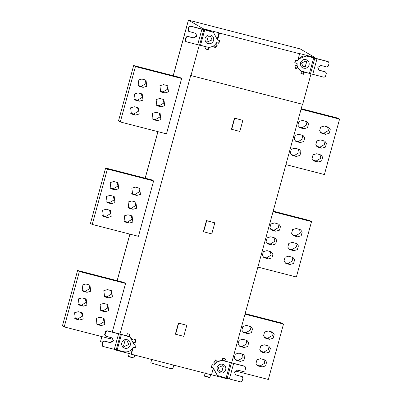 <?xml version="1.0" encoding="UTF-8"?>
<svg xmlns="http://www.w3.org/2000/svg" width="402" height="402" viewBox="0 0 402 402"><rect width="100%" height="100%" fill="white"/><g stroke="black" fill="none" stroke-linecap="round" stroke-linejoin="round"><path stroke-width="0.6" d="M203.653 231.803L206.688 220.728L214.819 222.819L211.789 233.899L203.653 231.803L203.417 231.668L206.447 220.587L214.819 222.819M175.624 334.278L178.654 323.198L186.789 325.293L183.754 336.373L175.383 334.142L178.418 323.062L178.654 323.198M178.418 323.062L186.789 325.293M231.688 129.328L234.718 118.253L242.853 120.349L239.823 131.424L231.688 129.328L231.451 129.193L234.482 118.113L242.853 120.349M288.711 256.2L293.038 257.506L294.626 259.727L293.601 263.466L289.922 264.516L286.666 263.682L285.596 263.209L284.008 260.993L285.033 257.255L288.711 256.2M286.666 263.682L284.887 262.642L288.144 263.481L292.827 260.682L291.937 257.034M292.5 242.356L296.827 243.657L298.415 245.878L297.39 249.617L293.711 250.667L290.455 249.833L289.385 249.366L287.797 247.145L288.822 243.406L292.5 242.356M290.455 249.833L288.676 248.793L291.932 249.632L296.616 246.833L295.726 243.185M296.289 228.507L300.616 229.813L302.203 232.029L301.178 235.768L297.5 236.823L294.244 235.984L293.174 235.517L291.586 233.296L292.606 229.557L296.289 228.507M294.244 235.984L292.465 234.944L295.721 235.783L300.405 232.989L299.515 229.336M274.596 222.919L278.923 224.226L280.511 226.442L279.485 230.18L275.807 231.235L271.481 229.929L269.893 227.713L270.918 223.974L274.596 222.919M272.551 230.396L270.772 229.361L274.028 230.195L278.712 227.401L277.822 223.748M270.807 236.768L275.134 238.074L276.722 240.29L275.697 244.029L272.018 245.084L267.692 243.778L266.104 241.562L267.129 237.823L270.807 236.768M268.762 244.245L266.983 243.21L270.239 244.044L274.923 241.25L274.033 237.597M267.018 250.617L271.345 251.923L272.933 254.139L271.913 257.878L268.229 258.933L263.903 257.627L262.315 255.406L263.34 251.667L267.018 250.617M264.973 258.094L263.194 257.054L266.451 257.893L271.134 255.099L270.244 251.446M273.179 211.15L309.751 220.572L311.53 221.608L273.028 211.693M257.878 267.089L296.374 276.998L311.53 221.608M238.989 353.092L243.31 354.398L244.898 356.614L243.878 360.353L240.195 361.408L235.868 360.102L234.281 357.88L235.306 354.142L238.989 353.092M236.939 360.569L235.165 359.529L238.416 360.368L243.099 357.569L242.215 353.921M242.773 339.243L247.099 340.549L248.687 342.765L247.667 346.504L243.984 347.559L239.657 346.253L238.069 344.032L239.095 340.293L242.773 339.243M240.728 346.72L238.954 345.68L242.205 346.519L246.888 343.725L245.999 340.072M246.562 325.394L250.888 326.7L252.476 328.916L251.451 332.655L247.773 333.71L243.446 332.404L241.858 330.188L242.883 326.449L246.562 325.394M244.516 332.871L242.738 331.836L245.994 332.67L250.677 329.876L249.788 326.223M268.255 330.982L272.581 332.288L274.169 334.504L273.144 338.243L269.466 339.298L266.209 338.459L265.139 337.992L263.551 335.77L264.576 332.032L268.255 330.982M266.209 338.459L264.431 337.419L267.687 338.258L272.37 335.464L271.481 331.811M264.466 344.826L268.792 346.132L270.38 348.353L269.355 352.092L265.677 353.142L262.421 352.308L261.35 351.835L259.762 349.619L260.787 345.881L264.466 344.826M262.421 352.308L260.642 351.268L263.898 352.107L268.581 349.308L267.692 345.66M260.677 358.674L265.003 359.981L266.591 362.202L265.571 365.941L261.888 366.991L257.561 365.684L255.973 363.468L256.999 359.73L260.677 358.674M258.632 366.152L256.858 365.116L260.109 365.956L264.792 363.157L263.903 359.509M245.145 313.625L281.717 323.047L283.495 324.082L244.994 314.168M235.049 370.9L268.34 379.473L283.495 324.082M316.746 153.725L321.072 155.031L322.66 157.252L321.635 160.991L317.957 162.041L314.701 161.207L313.63 160.735L312.042 158.519L313.068 154.78L316.746 153.725M314.701 161.207L312.922 160.167L316.178 161.006L320.861 158.207L319.972 154.559M320.535 139.881L324.861 141.187L326.449 143.403L325.424 147.142L321.746 148.197L318.49 147.358L317.419 146.891L315.831 144.67L316.851 140.931L320.535 139.881M318.49 147.358L316.711 146.318L319.967 147.157L324.65 144.363L323.761 140.71M324.324 126.032L328.65 127.339L330.238 129.555L329.213 133.293L325.53 134.348L321.208 133.042L319.62 130.826L320.64 127.082L324.324 126.032M322.278 133.509L320.5 132.469L323.756 133.308L328.439 130.514L327.55 126.861M302.631 120.444L306.957 121.751L308.545 123.967L307.52 127.71L303.842 128.761L300.585 127.921L299.515 127.454L297.927 125.238L298.947 121.499L302.631 120.444M300.585 127.921L298.807 126.886L302.063 127.725L306.746 124.927L305.857 121.278M298.842 134.293L303.168 135.6L304.756 137.816L303.731 141.554L300.053 142.609L295.726 141.303L294.138 139.087L295.163 135.348L298.842 134.293M296.797 141.77L295.018 140.735L298.274 141.569L302.957 138.775L302.068 135.122M295.053 148.142L299.379 149.449L300.967 151.665L299.942 155.403L296.264 156.458L293.008 155.619L291.937 155.152L290.35 152.931L291.375 149.192L295.053 148.142M293.008 155.619L291.229 154.579L294.485 155.418L299.168 152.624L298.279 148.971M301.209 108.681L337.786 118.098L339.564 119.133L301.063 109.218M285.907 164.614L324.409 174.528L339.564 119.133M128.429 356.574L133.012 357.921C136.956 358.71 127.645 355.971 128.429 356.574L129.278 353.187M204.357 376.126L208.934 377.473C212.879 378.262 203.568 375.523 204.357 376.126L205.201 372.739M151.72 359.473L150.84 362.684L151.092 362.926L169.232 368.257L172.82 368.694L173.785 365.157M222.748 365.639L223.336 366.096L221.889 371.378L219.557 371.101M218.196 367.619L222.773 365.654L223.391 366.132L221.949 371.408L219.582 371.121L218.196 367.619M217.14 367.443C216.904 371.373 218.723 373.212 222.597 372.955C226.065 371.111 226.763 368.554 224.698 365.282C221.462 363.197 218.944 363.916 217.14 367.443M133.233 347.318L131.343 354.227L211.497 374.865L213.387 367.961L213.06 367.76M213.356 367.93L211.316 367.408L212.075 364.639L214.115 365.162L215.15 363.74L213.628 362.061L215.723 360.097L217.246 361.78L222.165 360.488L222.778 358.247L225.487 358.946L224.909 361.066L244.627 366.182M224.909 361.066L224.612 360.89L225.195 358.77M217.246 361.78L215.427 359.926M226.095 378.051L217.417 375.518L213.196 367.85L211.924 367.523L211.522 366.875L211.975 365.232L212.653 364.865L213.924 365.192L214.603 364.82C216.758 361.438 219.753 360.097 223.597 360.805L230.341 362.544L226.095 378.051L229.401 378.98L233.647 363.468L244.984 366.393L245.768 367.78L244.934 370.825L243.547 371.654L237.582 370.116L234.456 371.981L235.592 374.845L242.456 376.749L235.421 374.734M214.241 364.624L214.598 364.83M211.924 367.523L211.346 367.197M211.678 367.403L211.331 367.312M213.598 368.488L213.241 368.282M213.236 368.503L217.417 375.518M241.828 376.428L242.964 378.026L242.13 381.071L240.743 381.9L229.401 378.98M233.647 363.468L230.341 362.544M223.597 360.805L222.185 360.403M217.005 361.639L214.959 363.529M223.241 360.599L224.793 360.996M227.1 378.332L226.984 378.754L211.201 374.694M310.465 73.606L304.219 72.169L303.636 74.29L300.927 73.591L301.54 71.35L297.932 67.863L295.746 68.591L294.932 65.878L297.113 65.149L297.093 63.456L294.897 62.893L295.656 60.124L297.731 60.657L299.626 53.732L299.093 53.421L314.872 57.486L300.173 48.903L188.458 20.135L173.252 75.727M104.234 216.703L107.49 217.537L111.168 216.487L110.409 210.412L106.279 209.221L102.6 210.276L103.359 216.351L104.234 216.703L102.455 215.663L105.711 216.502L107.49 217.537M109.505 210.055L110.394 213.703L105.711 216.502M108.022 202.854L111.279 203.688L114.957 202.638L114.198 196.563L113.324 196.211L110.068 195.377L106.389 196.427L107.148 202.502L108.022 202.854L106.244 201.814L109.5 202.653L111.279 203.688M113.294 196.206L114.183 199.854L109.5 202.653M111.811 189.005L115.067 189.844L118.746 188.789L117.987 182.714L113.856 181.528L110.173 182.578L110.932 188.654L111.811 189.005L110.032 187.965L113.289 188.804L115.067 189.844M117.082 182.357L117.972 186.01L113.289 188.804M133.504 194.593L136.755 195.427L140.439 194.377L139.68 188.302L135.549 187.111L131.866 188.166L132.625 194.241L133.504 194.593L131.725 193.553L134.982 194.392L136.755 195.427M138.775 187.945L139.665 191.593L134.982 194.392M129.715 208.437L132.972 209.276L136.65 208.226L135.891 202.151L135.017 201.799L131.761 200.96L128.077 202.015L128.836 208.085L129.715 208.437L127.936 207.402L131.193 208.241L132.972 209.276M134.987 201.794L135.876 205.442L131.193 208.241M125.926 222.286L129.183 223.125L132.861 222.07L132.102 216L131.228 215.648L127.972 214.809L124.293 215.864L125.047 221.934L125.926 222.286L124.148 221.251L127.404 222.085L129.183 223.125M131.198 215.638L132.087 219.291L127.404 222.085M92.249 224.437L107.404 169.046L153.609 180.94L138.454 236.336L92.249 224.437L90.47 223.396L105.625 168.006L107.404 169.046M153.609 180.94L151.83 179.905L105.625 168.006M97.892 324.761L101.148 325.6L104.827 324.545L104.068 318.474L103.193 318.123L99.937 317.284L96.259 318.339L97.018 324.409L97.892 324.761L96.113 323.726L99.369 324.56L101.148 325.6M103.163 318.113L104.053 321.766L99.369 324.56M101.681 310.912L104.937 311.751L108.615 310.696L107.857 304.626L106.982 304.274L103.726 303.435L100.048 304.49L100.807 310.56L101.681 310.912L99.902 309.877L103.158 310.711L104.937 311.751M106.952 304.264L107.842 307.917L103.158 310.711M105.47 297.063L108.726 297.902L112.404 296.852L111.645 290.777L107.515 289.586L103.832 290.641L104.59 296.716L105.47 297.063L103.691 296.028L106.947 296.867L108.726 297.902M110.741 290.42L111.63 294.068L106.947 296.867M83.777 291.48L87.033 292.319L90.711 291.264L89.953 285.189L89.078 284.837L85.822 284.003L82.144 285.053L82.902 291.128L83.777 291.48L81.998 290.44L85.254 291.279L87.033 292.319M89.048 284.832L89.937 288.485L85.254 291.279M79.988 305.329L83.244 306.163L86.922 305.113L86.164 299.038L82.033 297.847L78.355 298.902L79.114 304.977L79.988 305.329L78.209 304.289L81.465 305.128L83.244 306.163M85.259 298.681L86.149 302.329L81.465 305.128M76.199 319.173L79.455 320.012L83.139 318.962L82.38 312.887L78.244 311.696L74.566 312.751L75.325 318.826L76.199 319.173L74.42 318.138L77.676 318.977L79.455 320.012M81.47 312.53L82.36 316.178L77.676 318.977M110.786 337.464L110.419 338.811L64.214 326.911L79.37 271.521L125.575 283.415L112.258 332.097M64.214 326.911L62.436 325.871L77.591 270.481L79.37 271.521M125.575 283.415L123.796 282.38L77.591 270.481M132.268 114.228L135.524 115.062L139.203 114.012L138.444 107.937L137.569 107.585L134.313 106.751L130.63 107.801L131.389 113.877L132.268 114.228L130.489 113.188L133.745 114.027L135.524 115.062M137.539 107.58L138.429 111.228L133.745 114.027M136.057 100.379L139.308 101.219L142.991 100.163L142.233 94.088L141.358 93.736L138.102 92.902L134.419 93.952L135.178 100.028L136.057 100.379L134.278 99.339L137.534 100.178L139.308 101.219M141.328 93.731L142.218 97.384L137.534 100.178M139.846 86.53L143.097 87.37L146.78 86.314L146.021 80.244L145.142 79.892L141.891 79.053L138.208 80.104L138.966 86.179L139.846 86.53L138.067 85.49L141.323 86.329L143.097 87.37M145.117 79.882L146.006 83.536L141.323 86.329M161.539 92.118L164.79 92.952L168.473 91.902L167.714 85.827L166.835 85.475L163.584 84.641L159.901 85.691L160.659 91.767L161.539 92.118L159.76 91.078L163.011 91.917L164.79 92.952M166.81 85.47L167.694 89.118L163.011 91.917M157.75 105.962L161.001 106.801L164.684 105.751L163.926 99.676L163.046 99.324L159.795 98.485L156.112 99.54L156.87 105.615L157.75 105.962L155.971 104.927L159.227 105.766L161.001 106.801M163.021 99.319L163.91 102.967L159.227 105.766M153.961 119.811L157.212 120.65L160.895 119.595L160.137 113.525L159.262 113.173L156.006 112.334L152.323 113.389L153.082 119.459L153.961 119.811L152.182 118.776L155.438 119.61L157.212 120.65M159.232 113.163L160.122 116.816L155.438 119.61M120.283 121.962L135.439 66.571L181.644 78.47L166.488 133.861L120.283 121.962L118.505 120.922L133.66 65.531L135.439 66.571M181.644 78.47L179.865 77.43L133.66 65.531M124.107 346.524L128.655 344.544L127.298 341.057M128.715 344.579L127.328 341.077L124.962 340.785L123.52 346.062L124.138 346.544L128.715 344.579M130.369 345.097C128.565 348.624 126.042 349.343 122.811 347.263C120.741 343.991 121.444 341.434 124.911 339.584C128.786 339.333 130.605 341.167 130.369 345.097M118.58 333.841L107.239 330.921L105.852 331.745L105.017 334.796L105.796 336.183L112.389 337.971L113.525 340.841L110.399 342.705L104.435 341.167L103.048 341.996L102.214 345.042L102.997 346.429L114.334 349.348L118.58 333.841L121.409 334.489L117.168 350.001L123.906 351.735C127.751 352.443 130.75 351.107 132.901 347.72L133.585 347.348L134.856 347.675L135.534 347.308L135.982 345.665L135.58 345.016L134.173 344.635M105.852 331.745L105.495 331.539L104.661 334.585L105.017 334.796M105.445 335.971L104.661 334.585M105.168 335.861L105.796 336.183M103.048 341.996L102.691 341.785L104.078 340.956L110.042 342.494L113.168 340.63L112.203 337.876M102.691 341.785L101.857 344.836L102.214 345.042M102.641 346.222L101.857 344.836M102.364 346.107L102.997 346.429M105.495 331.539L106.882 330.71L119.907 334.007M117.168 350.001L114.334 349.348M133.956 344.484L130.092 337.027L121.409 334.489M128.153 336.228L130.092 337.027M119.655 333.946L126.751 335.786L127.333 333.67L130.042 334.369L129.429 336.61L129.132 336.439L129.745 334.193M129.429 336.61L133.037 340.097L135.223 339.368L136.037 342.077L133.559 342.635M129.911 336.856L130.811 337.499M134.926 339.193L135.74 341.906M136.037 342.077L133.856 342.805L133.886 343.132M134.032 344.539L136.072 345.067L135.992 345.564M135.479 347.418L135.313 347.836L135.017 347.665M135.313 347.836L133.273 347.308M132.67 348.117L131.047 354.051L115.268 349.986L115.374 349.604M131.343 354.227L131.047 354.051M127.796 336.022L126.761 335.75M207.452 41.873L212 39.888L210.643 36.406M212.06 39.924L210.673 36.421L208.306 36.135L206.864 41.411L207.482 41.888L212.06 39.924M213.713 40.446C211.909 43.969 209.387 44.692 206.156 42.607C204.085 39.336 204.789 36.778 208.256 34.934C212.125 34.678 213.944 36.517 213.713 40.446M211.497 31.572L213.437 32.371L204.754 29.838L200.508 45.346L197.678 44.697L201.92 29.185L190.583 26.266L189.196 27.095L188.362 30.14L189.141 31.527L195.734 33.321L196.864 36.185L193.744 38.049L187.779 36.512L186.392 37.341L185.558 40.386L186.337 41.773L197.678 44.697M217.256 38.934L218.939 32.783L219.472 33.095L217.577 40.014L213.437 32.371M189.196 27.095L188.839 26.889L188.005 29.934L188.362 30.14M188.789 31.321L188.005 29.934M188.508 31.205L189.141 31.527M186.392 37.341L186.036 37.135L187.422 36.306L193.387 37.843L196.513 35.979L195.548 33.225M186.036 37.135L185.201 40.18L185.558 40.386M185.985 41.567L185.201 40.18M185.704 41.456L186.337 41.773M188.839 26.889L190.226 26.06L211.14 31.366M201.92 29.185L204.754 29.838M217.577 40.014L219.653 40.552L218.894 43.321L218.361 43.009M218.894 43.321L216.522 42.652L218.196 43.024L218.879 42.657L219.326 41.014L218.924 40.366L217.432 39.924M205.528 46.582L198.749 44.838M216.698 42.753L215.819 44.215L217.341 45.898L215.241 47.858L213.718 46.175L208.804 47.466L208.191 49.712L205.477 49.014L206.06 46.893M208.191 49.712L207.658 49.401L208.271 47.155L208.804 47.466M205.507 48.913L207.658 49.401M213.718 46.175L213.186 45.863M217.341 45.898L215.819 44.215M214.708 47.547L216.804 45.587M200.508 45.346L207.251 47.084C211.095 47.793 214.095 46.451 216.246 43.069L216.522 42.652M203 29.296L203.156 28.718L218.939 32.783M306.088 60.983L306.676 61.446L305.234 66.722L302.897 66.451M301.54 62.968L306.118 60.998L306.736 61.481L305.294 66.757L302.927 66.466L301.54 62.968M300.48 62.792C300.249 66.722 302.068 68.556 305.937 68.305C309.409 66.456 310.108 63.898 308.038 60.627C304.806 58.546 302.289 59.265 300.48 62.792M295.314 60.581L295.998 60.21L297.515 60.546M297.093 63.456L294.777 62.606M295.269 62.873L294.867 62.225M304.219 72.169L303.686 71.857L303.103 73.978L303.636 74.29M300.952 73.496L303.103 73.978M301.54 71.35L300.646 70.858M297.932 67.863L297.395 67.551L295.214 68.28M296.701 65.29L297.49 67.606M300.063 70.445L299.148 69.606M316.987 58.818L328.328 61.737L329.112 63.124L328.278 66.169L326.891 66.998L320.922 65.461L317.801 67.325L318.937 70.194L325.525 71.983L326.308 73.37L325.474 76.42L324.087 77.244L312.746 74.325L316.987 58.818L313.686 57.888L309.439 73.4L300.756 70.863M297.847 67.812L297.008 65.184M325.168 71.777L318.761 70.079M327.972 61.531L306.585 55.943L298.168 59.049M309.439 73.4L312.746 74.325M297.555 60.536L297.947 60.169C300.103 56.782 303.098 55.446 306.942 56.154L313.686 57.888M297.586 59.968L297.942 60.179M314.872 57.486L314.716 58.059M219.472 33.095L299.626 53.732M310.997 73.918L302.676 104.324L190.96 75.556L199.281 45.15M119.972 334.042L190.724 75.42L190.96 75.556M203.156 28.718L188.458 20.135M101.882 336.61L100.57 341.409L102.49 342.529M114.042 349.273L115.268 349.986M100.58 341.358L101.837 336.6M302.44 104.188L231.688 362.81M288.144 263.481L289.922 264.516M291.932 249.632L293.711 250.667M295.721 235.783L297.5 236.823M274.028 230.195L275.807 231.235M270.239 244.044L272.018 245.084M266.451 257.893L268.229 258.933M238.416 360.368L240.195 361.408M242.205 346.519L243.984 347.559M245.994 332.67L247.773 333.71M267.687 338.258L269.466 339.298M263.898 352.107L265.677 353.142M260.109 365.956L261.888 366.991M316.178 161.006L317.957 162.041M319.967 147.157L321.746 148.197M323.756 133.308L325.53 134.348M302.063 127.725L303.842 128.761M298.274 141.569L300.053 142.609M294.485 155.418L296.264 156.458M213.568 364.986L213.924 365.192M211.522 366.875L211.166 366.669M211.618 365.026L211.975 365.232M212.653 364.865L212.296 364.659M235.858 374.895L236.215 375.101M231.441 362.85L227.2 378.362M110.042 342.494L110.399 342.705M104.435 341.167L104.078 340.956M106.882 330.71L107.239 330.921M120.464 334.273L116.223 349.785M193.387 37.843L193.744 38.049M187.779 36.512L187.422 36.306M190.226 26.06L190.583 26.266M203.809 29.622L199.568 45.13M217.301 39.828L217.653 40.039M296.912 60.33L297.264 60.541M295.998 60.21L295.641 60.004M319.203 70.239L319.56 70.45M314.786 58.2L310.545 73.707M306.942 56.154L306.585 55.943M157.946 131.66L145.217 178.202M129.916 234.135L117.183 280.676M134.826 354.71L133.916 358.031M210.748 374.257L209.839 377.584M130.062 336.941L129.766 336.765M188.417 20.1L173.207 75.717M157.906 131.65L145.172 178.192M129.871 234.125L117.138 280.666"/></g></svg>
